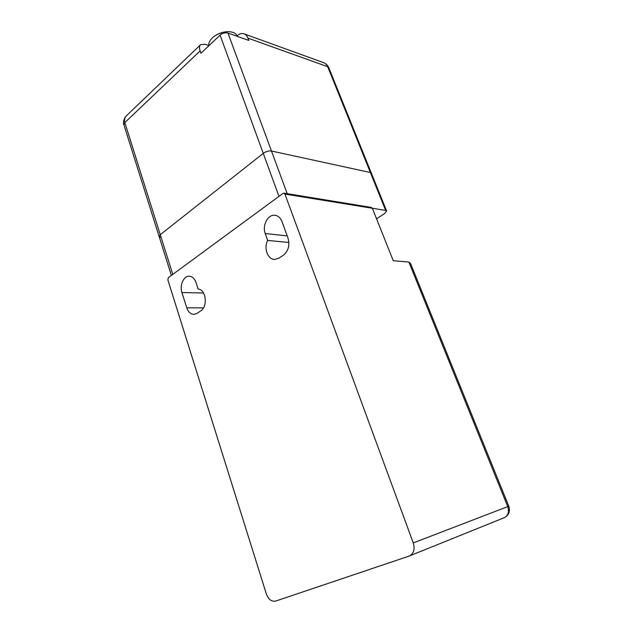 <?xml version="1.0" encoding="UTF-8"?>
<svg xmlns="http://www.w3.org/2000/svg" width="633" height="633" viewBox="0 0 633 633"><rect width="100%" height="100%" fill="white"/><g stroke="black" fill="none" stroke-linecap="round" stroke-linejoin="round"><path stroke-width="0.95" d="M503.995 517.794L504.604 517.549C508.948 514.977 510.34 511.187 508.774 506.186L507.745 506.614C509.343 511.567 508.299 515.207 504.604 517.549L408.918 556.162L275.584 601.105C271.565 601.825 268.487 599.443 266.351 593.944L167.856 279.841L168.402 277.61L283.038 193.374L283.861 193.128L284.921 194.062L413.262 542.916L507.745 506.614L408.863 262.038L410.619 263.637M409.804 555.79C413.863 553.147 415.011 548.858 413.262 542.916M265.227 233.545C262.086 225.585 267.783 214.437 274.698 215.252C278.037 215.624 280.474 217.76 282.025 221.661L288.031 238.198C289.938 245.311 288.411 250.969 283.434 255.162L279.169 258.042L274.809 259.427C267.775 259.728 263.478 248.136 267.672 240.429L265.227 233.545L287.176 235.864M196.016 282.532C194.545 278.449 192.218 276.336 189.061 276.202C183.554 276.02 179.463 285.459 181.916 292.509L186.775 307.812C188.317 312.148 190.786 314.332 194.189 314.364L197.164 313.303L200.764 310.874C208.083 306.57 205.962 289.249 198.129 289.052L196.016 282.532M283.988 193.144L371.334 207.418L372.346 208.257L393.275 260.741L408.863 262.038M288.893 242.479L267.672 240.429M278.963 196.365L220.062 35.139C222.594 33.066 225.229 32.37 227.959 33.043L271.47 151.018C268.74 150.678 266.002 151.461 263.257 153.376L160.252 234.693L263.257 153.376C266.002 151.461 268.74 150.678 271.47 151.018L370.384 172.524L371.357 173.173L370.384 172.524L327.696 66.71L247.946 38.138C247.044 35.844 245.659 34.38 243.792 33.755C241.545 33.122 239.321 33.794 237.13 35.757M284.921 194.062L385.671 210.425L386.621 210.971L384.666 213.527L376.548 218.804M172.793 274.382L160.252 234.693L159.168 236.671L161.154 237.652M237.359 36.31L237.272 36.081C235.974 33.233 232.92 31.753 228.117 31.65C222.318 31.856 217.214 33.802 212.791 37.497C209.737 40.314 208.407 43.099 208.787 45.837M220.062 35.139L200.97 53.251L200.131 50.901L124.828 122.604C124.021 119.748 124.741 117.287 126.996 115.238L200.352 44.935M247.946 38.138L248.816 40.457L227.959 33.043M287.208 193.674L271.47 151.018L370.384 172.524L385.671 210.425M159.152 236.607L123.933 124.946L124.828 122.604L160.252 234.693L159.168 236.671L171.385 275.418M200.131 50.901C199.134 47.91 199.324 45.813 200.708 44.595L205.092 44.302L208.74 45.505M244.219 33.905L322.877 62.382C325.204 63.181 326.81 64.621 327.696 66.71L328.764 67.652M410.572 263.526L508.774 506.178M203.557 293.024L181.916 292.509M203.478 307.899L186.775 307.812M275.545 215.362L274.698 215.252M386.621 210.971L328.741 67.596M189.686 276.233L189.061 276.202M222.998 32.299L217.792 34.182M328.701 67.517C327.625 65.231 325.853 63.577 323.384 62.564M123.933 124.946C122.683 122.501 124.171 117.928 126.402 115.799"/></g></svg>
